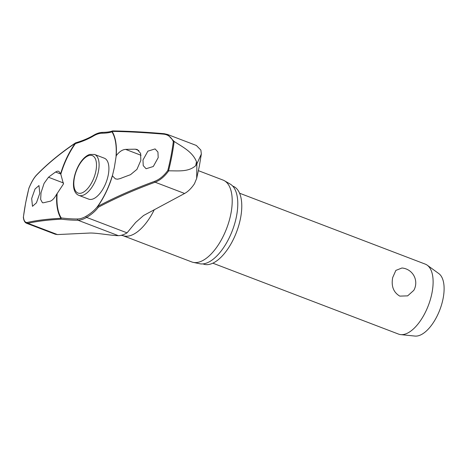 <?xml version="1.0" encoding="UTF-8"?>
<svg xmlns="http://www.w3.org/2000/svg" width="467" height="467" viewBox="0 0 467 467"><rect width="100%" height="100%" fill="white"/><g stroke="black" fill="none" stroke-linecap="round" stroke-linejoin="round"><path stroke-width="0.7" d="M112.296 175.773A52.374 24.652 110.9 0 1 98.963 204.429A52.374 24.652 110.9 0 1 97.766 206.151A0.747 0.648 36.1 0 0 98.315 207.249A0.747 0.549 -117.9 0 1 97.778 206.396A52.829 24.862 -69.1 0 0 112.354 176.03L114.351 167.536L116.23 155.698C119.231 151.734 122.354 149.633 125.6 149.387A547.861 112.29 14.5 0 1 135.354 149.189L137.269 149.516L140.614 153.386L140.83 160.409L136.942 169.358L130.486 174.699A547.861 227.172 -173.2 0 0 120.019 178.645L117.48 179.2L115.367 178.849L112.308 175.744M112.588 130.935A0.747 0.724 67.7 0 0 112.384 130.982L112.384 130.982A0.747 0.724 67.7 0 0 111.952 131.787A0.747 0.625 -31.8 0 1 112.086 131.385A546.483 89.232 15.8 0 1 163.648 134.163C168.067 134.642 171.29 137.123 173.321 141.612A135.22 63.646 110.9 0 1 171.045 155.885A135.22 63.646 110.9 0 1 167.816 170.467L168.558 170.805A135.774 63.903 -69.1 0 0 171.844 155.984A135.774 63.903 -69.1 0 0 174.15 141.478L167.466 134.461L164.361 133.743A0.747 0.566 95 0 0 163.648 134.163M56.781 193.98A52.829 24.862 -69.1 0 0 60.926 218.299A0.747 0.665 87.1 0 0 61.37 219.186A0.747 0.52 -83.4 0 1 61.23 217.961A52.374 24.652 110.9 0 1 57.143 193.566L56.781 193.98C54.487 198.218 52.222 200.647 49.981 201.277A547.861 112.29 -165.5 0 0 43.606 202.766L42.444 202.725L40.652 199.45L41.026 192.655L44.085 183.385L48.475 177.256A547.861 227.172 6.8 0 1 55.561 172.019L57.336 171.173L58.76 171.261L60.657 173.654L63.454 183.98L57.143 193.566M60.873 174.004A52.374 24.652 110.9 0 1 75.415 143.597A0.747 0.444 -106.5 0 1 75.391 143.305A0.747 0.444 -106.5 0 1 75.391 143.27A0.747 0.444 -106.5 0 1 75.648 142.849A0.747 0.747 0 0 0 75.444 142.949A0.747 0.584 56.1 0 0 75.234 143.287A52.829 24.862 -69.1 0 0 60.657 173.654M55.31 234.241L57.429 234.568L89.174 233.074C95.811 232.636 110.492 235.526 118.361 235.666A46.251 21.768 -69.1 0 0 121.292 235.286A46.251 21.768 -69.1 0 0 127.053 232.852L135.646 222.455L143.591 215.491L184.611 193.478C188.189 191.493 191.47 188.248 194.453 183.747L196.677 178.382L196.876 163.911L195.726 165.627A140.001 65.894 -69.1 0 0 196.111 163.648A140.001 65.894 -69.1 0 0 196.479 161.675C192.386 151.588 182.486 146.994 174.284 141.53M232.712 186.1L233.062 186.234A41.645 19.602 110.9 0 1 240.587 217.902A41.645 19.602 110.9 0 1 203.349 264.036L202.999 263.908M198.422 170.677L223.033 180.075A43.816 20.624 110.9 0 1 224.434 180.741A43.816 20.624 110.9 0 1 230.955 213.401A43.816 20.624 110.9 0 1 193.256 262.384A43.816 20.624 110.9 0 1 191.768 261.946L122.745 235.584A43.816 20.624 110.9 0 0 154.308 209.671M193.256 262.384L199.771 263.744A42.766 20.128 -69.1 0 0 236.559 215.941A42.766 20.128 -69.1 0 0 230.196 184.068L224.434 180.741M167.816 170.467C163.905 175.837 159.516 179.456 154.653 181.324A546.483 246.885 -174.8 0 0 97.778 206.396A0.747 0.321 35.4 0 1 97.761 206.35A0.747 0.321 35.4 0 1 97.766 206.151A91.923 41.528 5.2 0 1 86.132 216.233A45.176 21.26 110.9 0 1 77.645 218.976A91.923 15.008 15.8 0 1 61.23 217.961A0.747 0.625 148.2 0 0 60.926 218.299A546.483 89.232 -164.2 0 0 27.442 222.426C25.306 222.817 23.963 221.049 23.403 217.126A135.22 63.646 110.9 0 1 25.679 202.853A135.22 63.646 110.9 0 1 28.907 188.271L28.907 188.271C31.347 182.334 33.858 178.003 36.438 175.265A546.483 246.885 5.2 0 1 75.234 143.287A0.747 0.321 -144.6 0 0 75.245 143.334A0.747 0.321 -144.6 0 0 75.415 143.597A91.923 41.528 -174.8 0 0 93.476 135.967A0.747 0.566 -120.8 0 1 93.674 135.243C88.642 138.244 82.63 140.777 75.648 142.849M39.788 193.373L36.432 202.836L32.486 206.321L31.674 198.498L35.025 189.03L38.971 185.551L39.788 193.373M23.572 217.645L23.403 217.126L23.572 217.645M108.286 174.856A21.908 10.315 110.9 0 1 88.689 199.129L78.882 195.381A21.908 10.315 -69.1 0 0 82.799 195.358A21.908 10.315 -69.1 0 0 98.479 171.109A21.908 10.315 -69.1 0 0 94.515 154.449L104.322 158.19A21.908 10.315 110.9 0 1 108.286 174.856M167.472 134.443L196.356 145.47L200.874 150.088L201.341 154.005L196.876 163.911L196.479 161.675M158.202 157.624L153.299 166.503L146.078 168.733L143.235 165.622L142.972 160.035L147.87 151.156L155.085 148.92L157.934 152.038L158.202 157.624M212.847 263.184L398.549 334.098A37.453 17.629 -69.1 0 0 400.721 334.611A37.453 17.629 -69.1 0 0 432.045 292.611A37.453 17.629 -69.1 0 0 427.235 265.192A37.453 17.629 -69.1 0 0 425.274 264.124L239.571 193.204M413.797 290.357L407.644 295.868L399.775 296.113C393.465 292.336 391.101 286.154 392.683 277.579L395.876 270.387L401.941 268.005A14.979 14.979 0 0 1 413.797 290.357M400.721 334.611L414.965 336.071A33.706 15.866 -69.1 0 0 443.148 298.267A33.706 15.866 -69.1 0 0 438.822 273.592L427.235 265.192M75.572 142.884A0.747 0.584 56.1 0 0 75.444 142.949C60.482 153.007 47.529 163.683 36.584 174.973A0.747 0.63 44.1 0 0 36.438 175.265M93.476 135.967A45.176 21.26 110.9 0 1 101.969 133.223A91.923 15.008 -164.2 0 0 111.952 131.787A52.374 24.652 110.9 0 1 116.038 156.182M116.23 155.698A52.829 24.862 -69.1 0 0 112.086 131.385A0.747 0.63 -89.2 0 1 112.675 130.929A0.747 0.747 0 0 0 112.384 130.982C110.346 131.828 107.089 132.289 102.6 132.377C99.763 132.435 96.792 133.387 93.674 135.243M174.15 141.478L173.321 141.612M86.132 216.233A0.747 0.566 59.2 0 0 86.599 217.406A92.594 41.832 -174.8 0 0 98.315 207.249A545.736 246.553 5.2 0 1 155.114 182.218C160.146 180.256 164.67 176.468 168.692 170.834L168.558 170.805M26.438 223.203L27.932 223.302A0.747 0.706 -102.8 0 1 27.442 222.426M168.692 170.834C177.968 170.7 188.44 172.276 195.726 165.627M101.969 133.223A0.747 0.648 -90.9 0 1 102.6 132.377M57.429 234.568L27.932 223.302A545.736 89.109 15.8 0 1 61.37 219.186A92.594 15.119 -164.2 0 0 77.907 220.214A46.251 21.768 -69.1 0 0 86.599 217.406L127.053 232.852M77.645 218.976A0.747 0.648 89.1 0 0 77.907 220.214L118.361 235.666M141.04 155.283L125.6 149.387M74.387 177.804A20.034 9.433 -69.1 0 0 81.591 193.023A20.034 9.433 -69.1 0 0 95.928 170.846A20.034 9.433 -69.1 0 0 88.724 155.628A20.034 9.433 -69.1 0 0 74.387 177.804M138.886 150.537L135.354 149.189M63.594 183.029L48.475 177.256M60.926 174.068L55.561 172.019M184.611 193.478L155.114 182.218A0.747 0.485 -110.1 0 1 154.653 181.324M201.341 154.005L199.374 165.943L196.677 178.382M36.584 174.973C33.91 177.822 31.342 182.247 28.884 188.254L25.638 202.906L23.35 217.26M121.169 235.31L122.745 235.584M94.515 154.449L89.687 154.437C76.401 158.932 67.061 190.664 78.882 195.381M112.302 175.755C109.115 186.327 104.672 195.883 98.963 204.429M112.675 130.929C128.156 131.145 145.342 132.073 164.221 133.708M167.408 134.438L164.226 133.708M26.473 223.214C24.757 222.461 23.718 220.506 23.35 217.336M26.432 223.22L55.31 234.247"/></g></svg>
